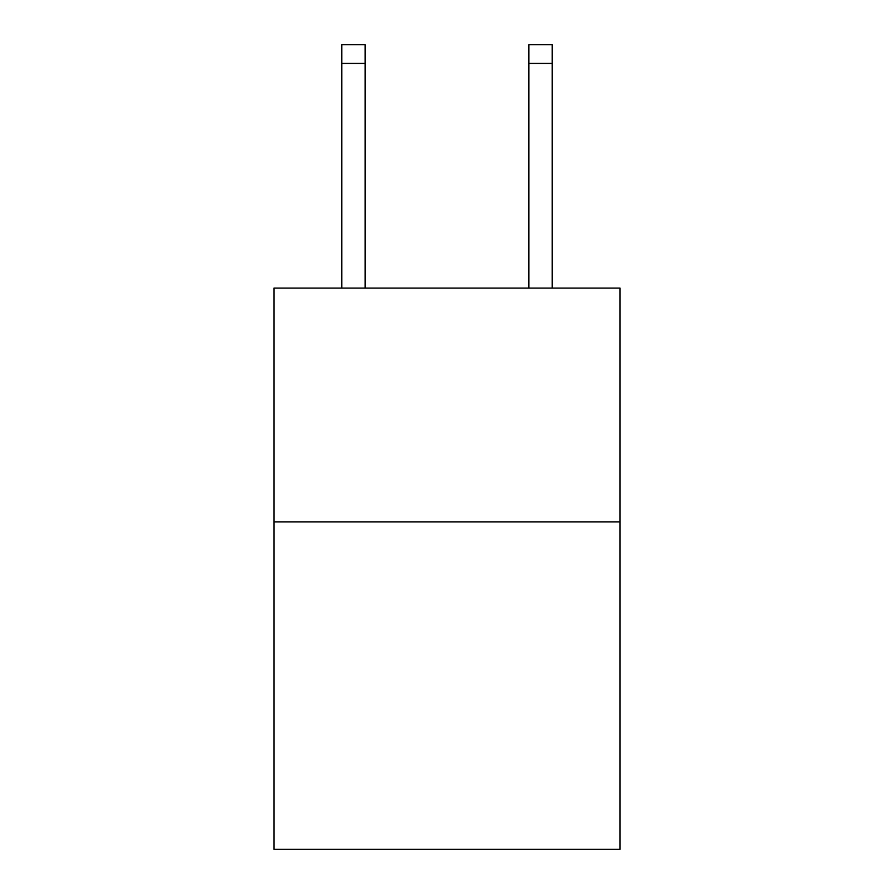 <?xml version="1.0" encoding="UTF-8"?>
<svg xmlns="http://www.w3.org/2000/svg" width="894" height="894" viewBox="0 0 894 894"><rect width="100%" height="100%" fill="white"/><g stroke="black" fill="none" stroke-linecap="round" stroke-linejoin="round"><path stroke-width="1.34" d="M620.045 521.917L620.045 849.3L273.955 849.3L273.955 288.08L620.045 288.08L620.045 521.917L273.955 521.917M365.154 288.08L365.154 63.407L341.776 63.407L341.776 44.7L365.154 44.7L365.154 63.407M341.776 288.08L341.776 63.407M552.224 288.08L552.224 44.7L528.846 44.7L528.846 288.08M528.846 63.407L552.224 63.407"/></g></svg>
